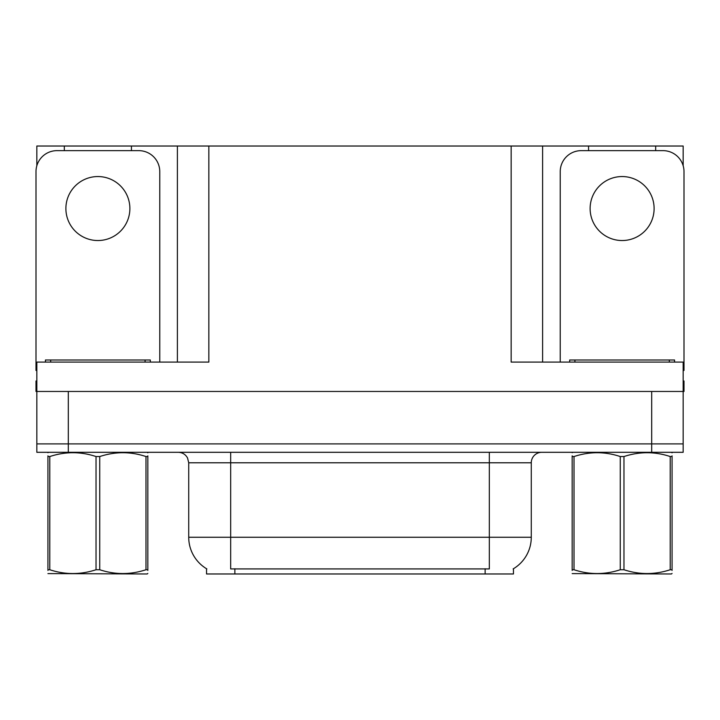 <?xml version="1.0" encoding="UTF-8"?>
<svg xmlns="http://www.w3.org/2000/svg" width="720" height="720" viewBox="0 0 720 720"><rect width="100%" height="100%" fill="white"/><g stroke="black" fill="none" stroke-linecap="round" stroke-linejoin="round"><path stroke-width="1.08" d="M513.45 568.746L513.45 573.975L206.55 573.975L206.55 568.746M68.31 452.304L683.163 452.304L683.163 443.907L36.837 443.907L36.837 391.464L68.31 391.464L68.31 443.907L36.837 443.907L36.837 452.304L68.31 452.304L68.31 443.907L683.163 443.907L683.163 391.464L68.31 391.464M131.445 150.642L131.445 146.025L511.146 146.025L511.146 362.097L683.163 362.097L683.163 391.464L684 391.464L684 380.979L683.163 380.979M36.837 380.979L36 380.979L36 391.464L36.837 391.464L36.837 362.097L208.854 362.097L208.854 146.025M64.323 150.642L64.323 146.025L36.837 146.025L36.837 165.744M655.677 150.642L655.677 146.025L683.163 146.025L683.163 165.744M177.39 146.025L177.39 362.097M511.146 146.025L542.61 146.025L542.61 362.097M542.61 146.025L588.555 146.025L588.555 150.642M655.677 146.025L588.555 146.025M64.323 146.025L131.445 146.025M206.865 568.926A36.711 36.711 0 0 1 188.721 537.264L230.67 537.264L230.67 568.926L489.33 568.926L489.33 537.264L531.279 537.264L531.279 462.789A10.485 10.485 0 0 1 541.773 452.304M188.721 537.264L188.721 462.789L187.533 457.956C185.481 454.338 182.385 452.457 178.227 452.304M513.135 568.926A36.711 36.711 0 0 0 531.279 537.264M683.163 452.304L683.163 443.907M97.884 176.553A31.995 31.995 0 0 0 65.889 208.539A31.995 31.995 0 0 0 97.884 240.534A31.995 31.995 0 0 0 129.879 208.539A31.995 31.995 0 0 0 97.884 176.553M36.837 370.503A20.979 20.979 0 0 0 36 370.485L36 171.621A20.979 20.979 0 0 1 56.979 150.642L138.789 150.642A20.979 20.979 0 0 1 159.768 171.621L159.768 362.097M622.116 176.553A31.995 31.995 0 0 0 590.121 208.539A31.995 31.995 0 0 0 622.116 240.534A31.995 31.995 0 0 0 654.111 208.539A31.995 31.995 0 0 0 622.116 176.553M560.232 362.097L560.232 171.621A20.979 20.979 0 0 1 581.211 150.642L663.021 150.642A20.979 20.979 0 0 1 684 171.621L684 370.485A20.979 20.979 0 0 0 683.163 370.503M45.441 362.097L45.441 360L150.327 360L150.327 362.097M569.673 362.097L569.673 360L674.559 360L674.559 362.097M147.834 573.426L147.186 573.975L47.934 573.597M147.834 570.42L147.834 569.736C147.834 574.812 147.834 574.812 147.834 569.736L145.98 569.736L145.98 456.543C130.635 451.458 115.218 451.458 99.738 456.543L96.03 456.543C80.676 451.458 65.268 451.458 49.788 456.543L47.934 456.543C47.934 451.458 47.934 451.458 47.934 456.543L47.934 455.85M99.738 456.543L99.738 569.736C115.092 574.812 130.5 574.812 145.98 569.736M99.738 569.736L96.03 569.736L96.03 456.543M147.834 455.859L147.834 456.543C147.834 451.458 147.834 451.458 147.834 456.543L145.98 456.543M147.834 452.79L147.186 452.304M147.834 456.543L147.834 569.736M49.788 456.543L49.788 569.736L47.934 569.736L47.934 456.543M49.788 569.736C65.133 574.812 80.55 574.812 96.03 569.736M47.934 569.736C47.934 574.812 47.934 574.812 47.934 569.736L47.934 570.42M672.066 573.426L671.409 573.975L572.166 573.597M672.066 570.42L672.066 569.736C672.066 574.812 672.066 574.812 672.066 569.736L670.212 569.736L670.212 456.543C654.867 451.458 639.45 451.458 623.97 456.543L620.262 456.543C604.908 451.458 589.5 451.458 574.02 456.543L572.166 456.543C572.166 451.458 572.166 451.458 572.166 456.543L572.166 455.85M623.97 456.543L623.97 569.736C639.324 574.812 654.732 574.812 670.212 569.736M623.97 569.736L620.262 569.736L620.262 456.543M672.066 455.859L672.066 456.543C672.066 451.458 672.066 451.458 672.066 456.543L670.212 456.543M672.066 452.79L671.409 452.304M672.066 456.543L672.066 569.736M574.02 456.543L574.02 569.736L572.166 569.736L572.166 456.543M574.02 569.736C589.365 574.812 604.782 574.812 620.262 569.736M572.166 569.736C572.166 574.812 572.166 574.812 572.166 569.736L572.166 570.42M651.69 391.464L651.69 452.304M485.136 573.975L485.136 568.746M234.864 573.975L234.864 568.746M489.33 452.304L489.33 462.789L188.721 462.789M531.279 462.789L489.33 462.789L489.33 537.264L230.67 537.264L230.67 452.304M145.08 360L145.08 362.097M50.688 360L50.688 362.097M669.312 360L669.312 362.097M574.92 360L574.92 362.097M48.591 452.304L47.934 452.682M572.814 452.304L572.166 452.682"/></g></svg>
